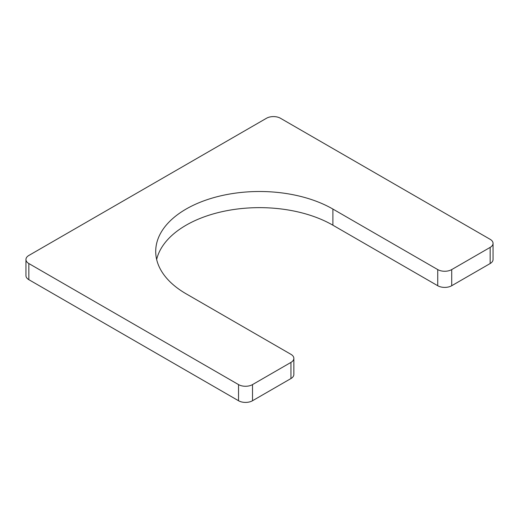 <?xml version="1.0" encoding="UTF-8"?>
<svg xmlns="http://www.w3.org/2000/svg" width="519" height="519" viewBox="0 0 519 519"><rect width="100%" height="100%" fill="white"/><g stroke="black" fill="none" stroke-linecap="round" stroke-linejoin="round"><path stroke-width="0.78" d="M25.95 259.5A9.887 5.709 0 0 1 28.843 255.465L266.487 118.261A9.887 5.709 0 0 1 280.468 118.261L490.157 239.324A9.887 5.709 0 0 1 493.05 243.359A9.887 5.709 0 0 1 490.157 247.394L451.712 269.588A9.887 5.709 0 0 1 437.731 269.588L332.893 209.06A103.787 59.925 0 0 0 219.784 196.065A103.787 59.925 0 0 0 155.713 251.43A103.787 59.925 0 0 0 186.107 293.799L290.951 354.334A9.887 5.709 0 0 1 293.851 358.37L293.851 374.51A9.887 5.709 0 0 1 290.951 378.546L252.513 400.739A9.887 5.709 0 0 1 238.532 400.739L28.843 279.676A9.887 5.709 0 0 1 25.95 275.641L25.95 259.5A9.887 5.709 0 0 0 28.843 263.535L238.532 384.598A9.887 5.709 0 0 0 252.513 384.598L290.951 362.405A9.887 5.709 0 0 0 293.851 358.37M332.893 209.06L332.893 225.201A103.787 59.925 0 0 0 226.342 210.785A103.787 59.925 0 0 0 156.654 259.5M332.893 225.201L437.731 285.729A9.887 5.709 0 0 0 451.712 285.729L490.157 263.535A9.887 5.709 0 0 0 493.05 259.5L493.05 243.359M437.731 269.588L437.731 285.729M451.712 269.588L451.712 285.729M490.157 247.394L490.157 263.535M28.843 263.535L28.843 279.676M238.532 384.598L238.532 400.739M252.513 384.598L252.513 400.739M290.951 362.405L290.951 378.546"/></g></svg>
